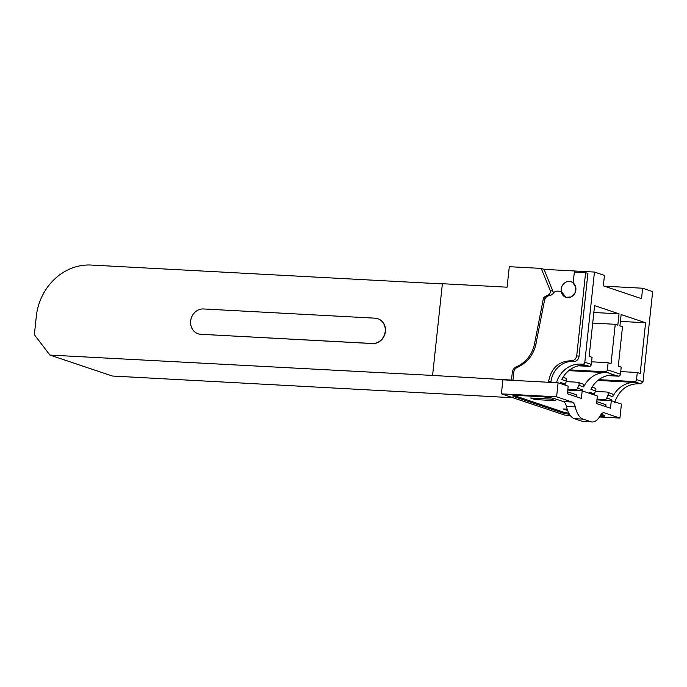 <?xml version="1.0" encoding="UTF-8"?>
<svg xmlns="http://www.w3.org/2000/svg" width="687" height="687" viewBox="0 0 687 687"><rect width="100%" height="100%" fill="white"/><g stroke="black" fill="none" stroke-linecap="round" stroke-linejoin="round"><path stroke-width="1.03" d="M512.966 380.151L432.587 375.428L442.394 283.714L507.1 287.192L509.299 266.693L541.227 268.402L550.15 290.361A3.272 2.928 -71.4 0 1 548.604 294.732L544.499 296.964A2.181 1.949 -71.4 0 0 543.357 298.57L534.546 343.766A29.472 26.321 -71.4 0 1 516.409 366.764A6.552 5.848 -71.4 0 0 512.287 372.491L511.523 379.671M512.966 397.739L112.316 376.021L49.919 355.076L432.587 375.428M597.012 399.104L604.706 399.516A2.181 1.949 -71.4 0 0 606.776 398.022A25.101 22.422 108.6 0 1 608.004 395.094A2.181 1.949 -71.4 0 0 606.509 392.019L595.44 391.427M567.866 389.323L575.56 389.735A2.181 1.949 108.6 0 0 577.63 388.241A25.101 22.422 108.6 0 1 578.858 385.313A2.181 1.949 -71.4 0 0 577.363 382.23L566.294 381.637M553.061 293.486A3.272 2.928 -71.4 0 0 552.941 291.305L544.018 269.347L594.453 272.052L584.809 362.229A2.181 1.949 -71.4 0 1 582.456 364.273A25.101 22.422 -71.4 0 0 556.47 382.702M512.94 380.366L513.816 372.182C514.151 369.907 515.302 368.318 517.259 367.408C528.269 362.298 534.701 353.384 536.564 340.658L544.551 300.21C545.375 297.239 547.17 295.711 549.952 295.608L552.795 293.924C553.945 292.044 555.517 291.108 557.526 291.125L561.202 291.322L565.925 297.299L571.034 296.964L574.942 293.083L575.792 287.51L573.173 282.915L574.332 272.061L585.607 272.67L587.892 273.435L579.021 356.424A5.462 4.878 -71.4 0 1 573.405 361.542A21.829 19.494 -71.4 0 0 550.922 382.032L550.88 382.401M442.368 283.911L91.096 265.045A54.574 48.743 -71.4 0 0 36.308 316.363L34.35 334.706L49.919 355.076M372.337 343.491L200.802 334.277A12.804 11.439 108.6 0 1 198.079 333.762A12.804 11.439 108.6 0 1 190.9 319.481A12.804 11.439 108.6 0 1 203.515 308.961L375.042 318.175A12.804 11.439 108.6 0 1 377.773 318.699A12.804 11.439 108.6 0 1 384.952 332.98A12.804 11.439 108.6 0 1 372.337 343.491L372.569 343.569A12.804 11.439 -71.4 0 0 385.184 333.058A12.804 11.439 -71.4 0 0 378.005 318.777A12.804 11.439 -71.4 0 0 377.884 318.734M372.569 343.569L200.802 334.277M198.2 333.805A12.804 11.439 -71.4 0 0 198.32 333.839A12.804 11.439 -71.4 0 0 201.042 334.363M594.453 272.052L604.457 275.41L603.341 285.844L641.521 298.665L642.637 288.231L652.65 291.589L643.015 381.774L640.662 383.81C628.141 383.131 619.459 389.331 614.625 402.41M611.198 400.65A25.101 22.422 108.6 0 1 611.542 399.628A2.181 1.949 -71.4 0 1 610.855 400.633M608.004 395.094L612.778 396.7A25.101 22.422 108.6 0 1 635.286 382.436A25.101 22.422 108.6 0 1 637.072 382.607L640.662 383.81M597.896 380.426L637.794 382.565A2.181 1.949 108.6 0 1 637.072 382.607M612.778 396.7A2.181 1.949 -71.4 0 0 611.748 393.711L606.973 392.105M607.574 375.591L618.824 376.193L615.913 375.222A2.181 1.949 108.6 0 1 615.191 375.257A25.101 22.422 108.6 0 0 613.397 375.085A25.101 22.422 -71.4 0 0 590.897 389.349L595.672 390.955A2.181 1.949 108.6 0 0 594.641 387.966L592.117 387.116M589.326 393.273A25.101 22.422 -71.4 0 1 589.661 392.277L594.435 393.883A25.101 22.422 108.6 0 1 595.672 390.955M594.435 393.883A2.181 1.949 108.6 0 1 593.851 394.793M582.052 390.869A25.101 22.422 108.6 0 1 582.396 389.838A2.181 1.949 -71.4 0 1 581.709 390.851M578.858 385.313L583.632 386.91A25.101 22.422 108.6 0 1 606.14 372.646A25.101 22.422 108.6 0 1 607.926 372.818A2.181 1.949 -71.4 0 0 608.648 372.783L568.75 370.637M583.632 386.91A2.181 1.949 -71.4 0 0 582.602 383.921L577.827 382.324M593.843 312.491L619.039 313.839L594.573 305.621L589.154 356.338L592.065 357.317L591.309 364.411A2.181 1.949 108.6 0 1 589.669 366.411L586.767 365.432A2.181 1.949 108.6 0 1 586.045 365.475A25.101 22.422 108.6 0 0 584.251 365.295A25.101 22.422 -71.4 0 0 561.751 379.567L566.517 381.165A2.19 1.949 108.6 0 0 565.487 378.176L562.971 377.335M560.18 383.492A25.101 22.422 -71.4 0 1 560.515 382.496L565.289 384.093A25.101 22.422 108.6 0 1 566.517 381.165M565.289 384.093A2.181 1.949 108.6 0 1 564.705 385.012M619.039 313.839L617.828 325.166L615.251 324.298L611.035 363.681L608.132 362.71L591.584 361.817M620.404 321.404L645.608 322.761L621.134 314.543L619.923 325.87L622.508 326.737L618.3 366.119L621.211 367.098L620.455 374.2L607.368 369.804L608.132 362.71M645.608 322.761L640.19 373.47L637.278 372.491L620.73 371.607M643.015 381.774L636.514 379.593L637.278 372.491M544.018 269.347L541.227 268.402M585.607 272.67L576.736 355.651C576.075 358.983 574.195 360.692 571.12 360.778C558.814 361.104 551.317 367.931 548.638 381.268L548.535 382.281M642.637 288.231L604.32 286.17M636.514 379.593A2.181 1.949 108.6 0 1 634.882 381.586L637.794 382.565M598.875 379.653L634.882 381.586M618.824 376.193A2.181 1.949 -71.4 0 0 620.455 374.2M607.368 369.804A2.181 1.949 108.6 0 1 605.736 371.804L608.648 372.783M569.729 369.872L605.736 371.804M578.428 365.802L589.669 366.411M592.709 323.088L615.251 324.298M583.057 419.113L590.7 421.681A27.291 11.919 93.1 0 0 592.117 421.955A27.291 11.919 93.1 0 0 600.378 415.541A11.301 4.938 93.1 0 1 603.856 412.767A11.301 4.938 93.1 0 1 604.371 412.853L619.923 418.082L621.417 404.05L611.318 400.658L610.511 408.215L596.539 403.527L597.346 395.97L582.172 390.877L581.365 398.426L567.393 393.737L568.201 386.18L558.102 382.788L556.599 396.82L572.151 402.041L563.331 401.569A10.975 4.792 93.1 0 1 566.44 406.446A27.248 11.902 93.1 0 0 574.229 418.641L583.057 419.113A27.248 11.902 93.1 0 1 575.268 406.919A10.975 4.792 93.1 0 0 572.151 402.041M570.219 415.412L564.723 415.111L501.398 393.857L502.901 379.825L558.102 382.788M567.599 391.83L576.805 394.922L576.599 396.828M582.172 390.877L567.78 390.104M501.398 393.857L556.599 396.82M604.371 412.853L603.332 412.801M599.493 416.983L619.923 418.082M569.489 414.321A10.915 1.176 6.1 0 1 562.67 412.964L513.782 396.554A10.915 1.176 6.1 0 1 512.734 395.918A10.915 1.176 6.1 0 1 518.934 395.514L540.497 396.674A10.915 1.176 6.1 0 1 554.959 398.769L563.495 401.629M599.94 416.27A10.915 1.176 6.1 0 0 604.904 415.815A10.915 1.176 6.1 0 0 603.856 415.18L601.194 414.287M590.7 421.681L581.88 421.208L574.229 418.641M581.88 421.208A27.291 11.919 93.1 0 0 583.297 421.483L592.117 421.955M611.318 400.658L596.934 399.886M605.754 406.618L605.951 404.712L596.745 401.62M514.005 395.514L562.79 411.891A10.915 1.176 -173.9 0 0 568.819 413.127M600.558 415.206A10.915 1.176 -173.9 0 0 603.744 415.146M567.204 409.169L563.1 408.954L567.66 410.483M551.094 399.113L530.501 398.005L535.156 399.568L555.749 400.676L551.094 399.113M535.302 398.262L535.156 399.568M561.167 289.15A8.184 7.308 -71.4 0 0 565.916 297.308A8.184 7.308 -71.4 0 0 575.869 289.94A8.184 7.308 -71.4 0 0 571.12 281.79A8.184 7.308 -71.4 0 0 561.167 289.15M604.706 399.516L607.497 400.452M578.351 390.671L575.56 389.735M513.73 372.981L512.287 372.491M606.776 398.022L611.542 399.628M577.63 388.241L582.396 389.838M607.926 372.818L615.191 375.257M582.456 364.273L586.045 365.475M584.809 362.229L591.309 364.411M552.941 291.305L550.15 290.361M550.88 295.496L548.604 294.732M545.899 297.428L544.499 296.964M544.894 299.085L543.357 298.57M535.98 344.247L534.546 343.766M517.732 367.21L516.409 366.764M576.736 355.651L579.021 356.424M571.12 360.778L573.405 361.542M548.638 381.268L550.922 382.032M566.44 406.446L575.268 406.919M562.79 411.891L562.67 412.964M513.893 395.523L513.782 396.554M573.216 282.486L571.12 281.79"/></g></svg>
